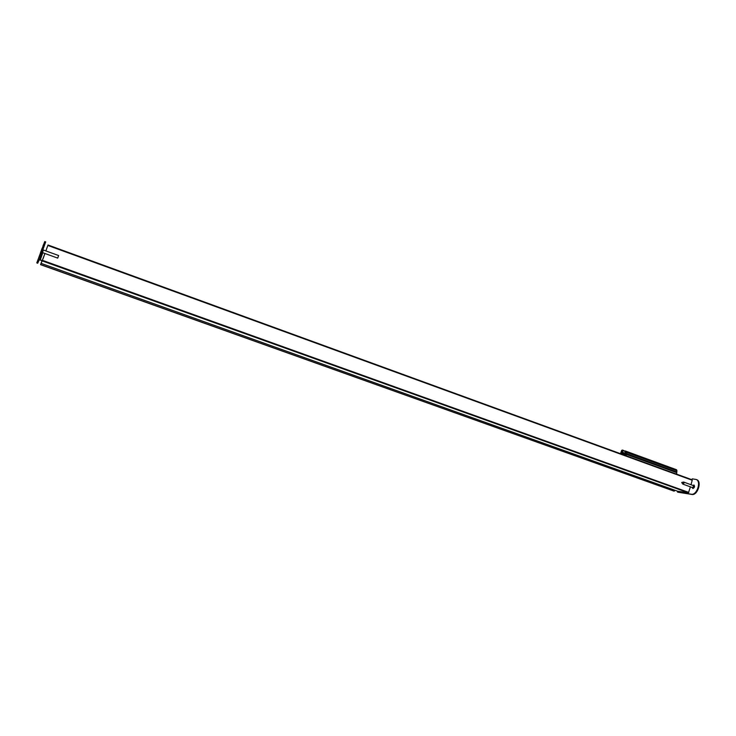 <?xml version="1.0" encoding="UTF-8"?>
<svg xmlns="http://www.w3.org/2000/svg" width="736" height="736" viewBox="0 0 736 736"><rect width="100%" height="100%" fill="white"/><g stroke="black" fill="none" stroke-linecap="round" stroke-linejoin="round"><path stroke-width="1.1" d="M692.116 479.798L48.006 244.996L45.862 250.921L47.849 245.447L692.226 480.24L48.006 244.996L47.849 245.447M41.796 261.74L44.942 253.497M677.58 491.206L41.106 263.368L677.58 491.206L688.454 492.807L690.396 486.836M690.975 484.73L692.226 480.24M43.038 258.787L44.868 253.69M674.093 491.151L40.6 264.564L41.768 261.731M674.25 491.114L675.022 490.286M42.053 260.599L40.6 264.537M42.108 260.618L41.86 261.298L42.118 260.618M683.247 482.126L683.946 483.202L682.631 483.837M693.404 485.309L693.873 486.781L692.475 487.591M39.312 259.596L40.278 259.863L42.817 252.724L57.712 258.115L58.632 255.558M40.314 253.267L42.173 248.124L40.489 253.35M42.219 252.66L43.249 249.835M40.728 252.126L41.041 251.261L40.728 252.126M40.756 252.006L41.106 251.059L40.756 252.006M41.299 250.498L40.876 251.749L41.299 250.498M41.75 249.283L41.437 250.148L41.75 249.283M625.287 452.208L627.017 453.836L625.434 452.861L624.919 451.444M625.49 451.048L676.577 469.752L676.301 471.886L626.842 453.808M625.563 452.244L624.892 450.947M627.017 453.836L676.485 471.905M621.359 451.334L620.604 453.459L621.248 452.198M620.604 453.459L621.101 453.643M40.48 253.34L42.145 248.179M43.148 245.53L43.415 244.775L43.13 245.53M43.019 245.824L43.286 245.07L43.028 245.824M43.185 245.428L43.461 244.665L43.185 245.428M36.8 262.899L44.749 241.564L36.8 262.899L37.72 263.23L39.045 260.259L45.687 241.905L44.749 241.564M39.238 259.78L42.329 260.7L40.278 259.863M42.559 260.102L42.375 260.618M676.43 474.076L676.826 472.687L621.791 452.732L622.316 450.276L621.598 450.506L621.221 451.932L621.138 453.459L621.948 453.551L622.389 452.244L676.586 472.052L676.743 471.012M625.306 452.658L625.204 451.996M622.435 452.557L622.831 450.699L624.928 451.214L622.748 450.101M624.809 450.984L621.892 450.22M692.916 485.429L694.011 485.042C694.94 486.533 694.572 487.683 692.898 488.502L692.594 487.72M683.661 482.071L693.174 485.521L694.122 485.098M692.898 488.502L692.171 487.48M696.642 479.66L696.679 479.67C702.208 481.289 697.526 495.76 691.895 494.436L691.297 494.224C696.928 495.549 701.61 481.068 696.09 479.458L692.226 478.851L691.978 479.743M677.663 491.216L677.442 492.007L678.022 492.218L691.895 494.436M677.442 492.007L691.297 494.224M42.265 260.912L688.454 492.807M42.476 260.342L688.832 492.43M693.404 485.512L693.459 486.643L692.42 487.572L682.907 484.132M42.486 252.65L43.406 249.982M625.628 452.014L676.816 470.736M38.106 259.918L39.045 260.259M676.504 474.104L676.752 472.374L622.527 452.576L622.371 453.661L626.051 455.004L626.373 455.832M625.959 455.676L621.248 453.818M625.204 455.253L626.051 455.004M676.973 471.123L676.614 472.328L676.853 470.571M622.546 452.585L676.752 472.374L676.55 474.122M621.331 452.29L621.598 450.506L622.546 450.055M621.221 451.932L621.386 452.603M621.396 452.566L621.129 453.496M674.112 491.16L40.554 264.666M683.532 482.052L681.692 482.522L682.796 484.067M692.502 487.628L692.668 488.299M693.275 485.521L693.836 485.107M58.641 255.548L43.746 250.157M625.425 451.012L676.577 469.752M626.805 453.799L676.292 471.877M625.315 452.106L624.901 451.297M676.862 470.534L676.982 471.104M696.679 479.67L696.09 479.458"/></g></svg>
